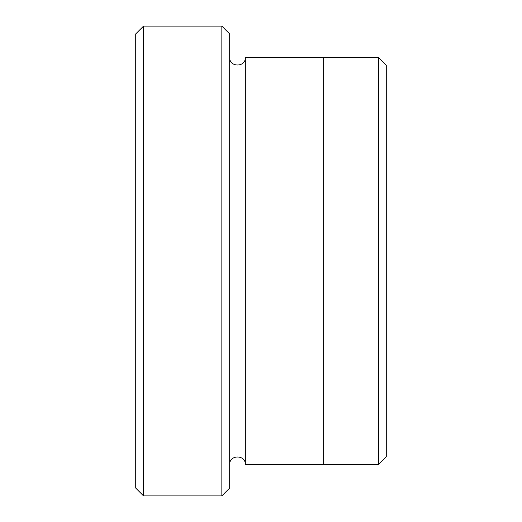 <?xml version="1.0" encoding="UTF-8"?>
<svg xmlns="http://www.w3.org/2000/svg" width="522" height="522" viewBox="0 0 522 522"><rect width="100%" height="100%" fill="white"/><g stroke="black" fill="none" stroke-linecap="round" stroke-linejoin="round"><path stroke-width="0.78" d="M143.55 495.9L135.72 488.07L135.72 33.93L143.55 26.1L221.85 26.1L221.85 495.9L143.55 495.9L143.55 26.1M221.85 26.1L229.68 33.93L229.68 488.07L221.85 495.9M323.64 261L323.64 57.42L378.45 57.427L378.45 464.573L323.64 464.573L323.64 261M378.45 57.427L386.28 65.257L386.28 456.743L378.45 464.573M229.68 464.58C229.197 454.479 245.823 454.479 245.34 464.58L245.34 57.42L323.64 57.42M245.34 464.58L323.64 464.58M245.34 57.42C245.823 67.521 229.197 67.521 229.68 57.42"/></g></svg>
